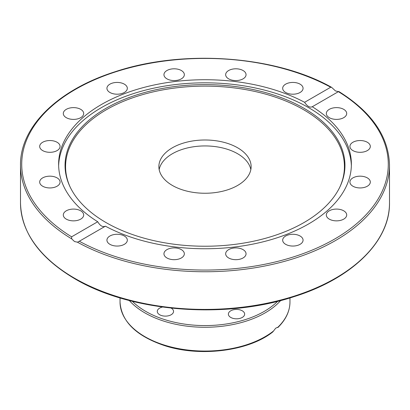 <?xml version="1.0" encoding="UTF-8"?>
<svg xmlns="http://www.w3.org/2000/svg" width="410" height="410" viewBox="0 0 410 410"><rect width="100%" height="100%" fill="white"/><g stroke="black" fill="none" stroke-linecap="round" stroke-linejoin="round"><path stroke-width="0.61" d="M335.462 90.902L338.383 91.666L312.276 106.738A146.385 84.516 180 0 1 351.385 164.241A146.385 84.516 180 0 1 308.51 224.003A146.385 84.516 180 0 1 105.401 226.176L78.53 241.705L77.418 242.177L74.538 241.546L71.724 238.892L71.617 236.816L97.724 221.743A146.385 84.516 180 0 1 58.615 164.241A146.385 84.516 180 0 1 101.49 104.478A146.385 84.516 180 0 1 304.599 102.305L330.706 87.233L331.546 87.299L335.462 90.902M303.964 222.563A139.953 80.801 180 0 1 168.674 243.463A139.953 80.801 180 0 1 69.761 186.227A139.953 80.801 180 0 1 106.036 108.296A139.953 80.801 180 0 1 274.885 95.422A139.953 80.801 180 0 1 340.238 186.227A139.953 80.801 180 0 1 303.964 222.563M70.023 186.781A139.421 80.493 180 0 1 106.415 109.701A139.421 80.493 180 0 1 274.188 96.734A139.421 80.493 180 0 1 339.977 186.781M58.64 165.794A146.385 84.516 180 0 1 101.49 107.579A146.385 84.516 180 0 1 259.776 88.965A146.385 84.516 180 0 1 351.36 165.794M343.713 210.807A10.194 5.889 180 0 1 346.701 214.973A10.194 5.889 180 0 1 340.408 220.411A10.194 5.889 180 0 1 329.297 219.135A10.194 5.889 180 0 1 326.309 214.973A10.194 5.889 180 0 1 332.602 209.53A10.194 5.889 180 0 1 343.713 210.807M302.288 237.913A10.194 5.889 180 0 1 303.067 240.163A10.194 5.889 180 0 1 294.857 245.938A10.194 5.889 180 0 1 283.448 242.418A10.194 5.889 180 0 1 282.674 240.163A10.194 5.889 180 0 1 290.88 234.392A10.194 5.889 180 0 1 302.288 237.913M364.024 176.618A10.194 5.889 180 0 1 370.317 182.055A10.194 5.889 180 0 1 356.218 187.493A10.194 5.889 180 0 1 349.925 182.055A10.194 5.889 180 0 1 364.024 176.618M360.123 140.538A10.194 5.889 180 0 1 370.317 146.426A10.194 5.889 180 0 1 360.123 152.315A10.194 5.889 180 0 1 349.925 146.426A10.194 5.889 180 0 1 360.123 140.538M332.602 108.071A10.194 5.889 180 0 1 346.701 113.508A10.194 5.889 180 0 1 340.408 118.946A10.194 5.889 180 0 1 326.309 113.508A10.194 5.889 180 0 1 332.602 108.071M285.657 84.152A10.194 5.889 180 0 1 296.773 82.876A10.194 5.889 180 0 1 303.067 88.319A10.194 5.889 180 0 1 300.079 92.481A10.194 5.889 180 0 1 288.968 93.757A10.194 5.889 180 0 1 282.674 88.319A10.194 5.889 180 0 1 285.657 84.152M226.438 72.432A10.194 5.889 180 0 1 237.846 68.911A10.194 5.889 180 0 1 246.051 74.681A10.194 5.889 180 0 1 245.277 76.936A10.194 5.889 180 0 1 233.864 80.457A10.194 5.889 180 0 1 225.659 74.681A10.194 5.889 180 0 1 226.438 72.432M163.949 74.681A10.194 5.889 180 0 1 174.142 68.798A10.194 5.889 180 0 1 184.341 74.681A10.194 5.889 180 0 1 174.142 80.57A10.194 5.889 180 0 1 163.949 74.681M107.712 90.569A10.194 5.889 180 0 1 106.933 88.319A10.194 5.889 180 0 1 115.143 82.543A10.194 5.889 180 0 1 126.552 86.064A10.194 5.889 180 0 1 127.325 88.319A10.194 5.889 180 0 1 119.12 94.09A10.194 5.889 180 0 1 107.712 90.569M66.287 117.67A10.194 5.889 180 0 1 63.299 113.508A10.194 5.889 180 0 1 69.592 108.071A10.194 5.889 180 0 1 80.703 109.347A10.194 5.889 180 0 1 83.691 113.508A10.194 5.889 180 0 1 77.398 118.946A10.194 5.889 180 0 1 66.287 117.67M45.976 151.864A10.194 5.889 180 0 1 39.683 146.426A10.194 5.889 180 0 1 53.782 140.989A10.194 5.889 180 0 1 60.075 146.426A10.194 5.889 180 0 1 45.976 151.864M49.876 187.944A10.194 5.889 180 0 1 39.683 182.055A10.194 5.889 180 0 1 49.876 176.167A10.194 5.889 180 0 1 60.075 182.055A10.194 5.889 180 0 1 49.876 187.944M77.398 220.411A10.194 5.889 180 0 1 63.299 214.973A10.194 5.889 180 0 1 69.592 209.53A10.194 5.889 180 0 1 83.691 214.973A10.194 5.889 180 0 1 77.398 220.411M124.343 244.329A10.194 5.889 180 0 1 113.227 245.605A10.194 5.889 180 0 1 106.933 240.163A10.194 5.889 180 0 1 109.921 236.001A10.194 5.889 180 0 1 121.032 234.725A10.194 5.889 180 0 1 127.325 240.163A10.194 5.889 180 0 1 124.343 244.329M183.562 256.05A10.194 5.889 180 0 1 172.154 259.571A10.194 5.889 180 0 1 163.949 253.8A10.194 5.889 180 0 1 164.723 251.545A10.194 5.889 180 0 1 176.136 248.024A10.194 5.889 180 0 1 184.341 253.8A10.194 5.889 180 0 1 183.562 256.05M246.051 253.8A10.194 5.889 180 0 1 235.858 259.684A10.194 5.889 180 0 1 225.659 253.8A10.194 5.889 180 0 1 235.858 247.912A10.194 5.889 180 0 1 246.051 253.8M97.724 221.743C100.189 225.889 102.751 227.365 105.401 226.176M237.615 153.735A46.125 26.629 180 0 1 250.838 169.591A46.125 26.629 0 0 0 237.615 153.735A46.125 26.629 0 0 0 189.758 147.431A46.125 26.629 0 0 0 159.162 169.591A46.125 26.629 180 0 1 189.758 147.431A46.125 26.629 180 0 1 237.615 153.735M237.615 147.79A46.125 26.629 180 0 1 251.125 166.619A46.125 26.629 180 0 1 222.65 191.224A46.125 26.629 180 0 1 172.385 185.448A46.125 26.629 180 0 1 158.875 166.619A46.125 26.629 180 0 1 187.349 142.019A46.125 26.629 180 0 1 237.615 147.79M304.599 102.305C307.249 106.344 309.811 107.82 312.276 106.738L312.087 106.861M338.276 91.573L338.383 91.666A183.285 105.821 180 0 1 334.601 239.066A183.285 105.821 180 0 1 79.294 241.249M171.18 308.115A8.133 4.694 180 0 1 173.548 311.426A8.133 4.694 180 0 1 172.179 314.034A8.133 4.694 180 0 1 163.052 315.92A8.133 4.694 180 0 1 157.281 311.426A8.133 4.694 180 0 1 158.655 308.817A8.133 4.694 180 0 1 162.473 307.049M243.806 312.041A8.133 4.694 180 0 1 244.647 314.116A8.133 4.694 180 0 1 238.359 318.693A8.133 4.694 180 0 1 229.221 316.197A8.133 4.694 180 0 1 228.38 314.116A8.133 4.694 180 0 1 234.669 309.545A8.133 4.694 180 0 1 243.806 312.041M273.557 330.978A84.967 49.056 180 0 1 178.596 348.628A84.967 49.056 180 0 1 120.033 302.001C121.314 321.455 136.14 335.99 164.512 345.604C199.993 357.31 248.849 351.191 272.809 331.926L275.648 328.261L277.17 327.462M277.739 327.518L277.821 327.595C285.816 319.774 289.865 311.241 289.967 302.001A84.967 49.056 180 0 1 277.606 327.482L277.216 327.482M77.418 242.177A184.5 106.518 0 0 0 277.462 263.194A184.5 106.518 0 0 0 389.5 165.23C388.788 136.75 371.875 112.161 338.757 91.461M389.5 165.23L389.5 202.894A184.5 106.518 180 0 1 275.607 301.304A184.5 106.518 180 0 1 74.538 278.216A184.5 106.518 180 0 1 20.5 202.894L20.5 165.23A184.5 106.518 0 0 0 71.724 238.892M71.617 236.816A183.285 105.821 180 0 1 75.399 89.416A183.285 105.821 180 0 1 330.706 87.233M129.329 300.53A84.967 49.056 0 0 0 275.648 305.47A84.967 49.056 0 0 0 280.671 300.53M277.637 301.299A83.753 48.354 180 0 1 274.638 304.087A83.753 48.354 180 0 1 132.363 301.299M389.5 202.894C390.079 241.357 352.052 278.472 294.339 296.563C224.941 319.641 130.616 312.025 74.789 278.769C39.411 257.787 21.315 232.496 20.5 202.894M331.546 87.299C275.233 55.606 183.05 49.005 115.107 71.74C57.697 89.887 19.931 126.895 20.5 165.23M289.967 302.001L289.967 297.921M120.033 302.001L120.033 297.921"/></g></svg>
